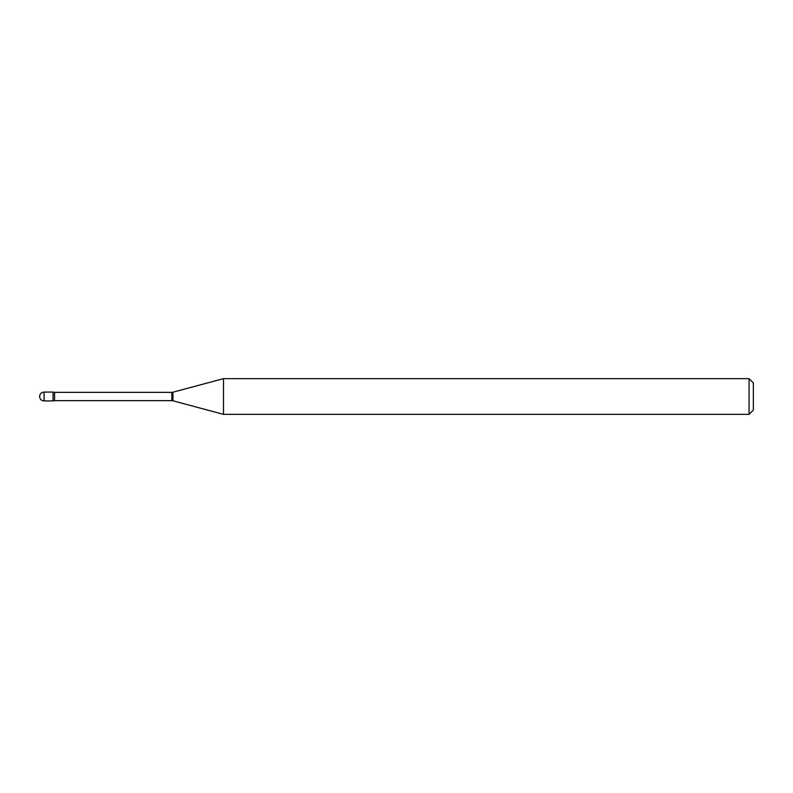 <?xml version="1.0" encoding="UTF-8"?>
<svg xmlns="http://www.w3.org/2000/svg" width="793" height="793" viewBox="0 0 793 793"><rect width="100%" height="100%" fill="white"/><g stroke="black" fill="none" stroke-linecap="round" stroke-linejoin="round"><path stroke-width="1.19" d="M223.487 414.342L223.487 378.657L172.943 392.198A4.282 4.282 0 0 1 171.833 392.347L54.568 392.347A4.282 4.282 0 0 1 53.072 392.079L53.072 400.921A4.282 4.282 0 0 1 54.568 400.653L171.833 400.653A4.282 4.282 0 0 1 172.943 400.802L223.487 414.342L749.068 414.342L749.068 378.657L753.35 382.94L753.35 410.06L749.068 414.342M44.071 392.079A4.421 4.421 0 0 0 39.65 396.5A4.421 4.421 0 0 0 44.071 400.921L53.072 400.921L53.072 392.079L44.071 392.079L44.071 400.921M223.487 378.657L749.068 378.657M54.568 392.347L54.568 400.653M171.833 392.347L171.833 400.653M172.943 392.198L172.943 400.802"/></g></svg>
